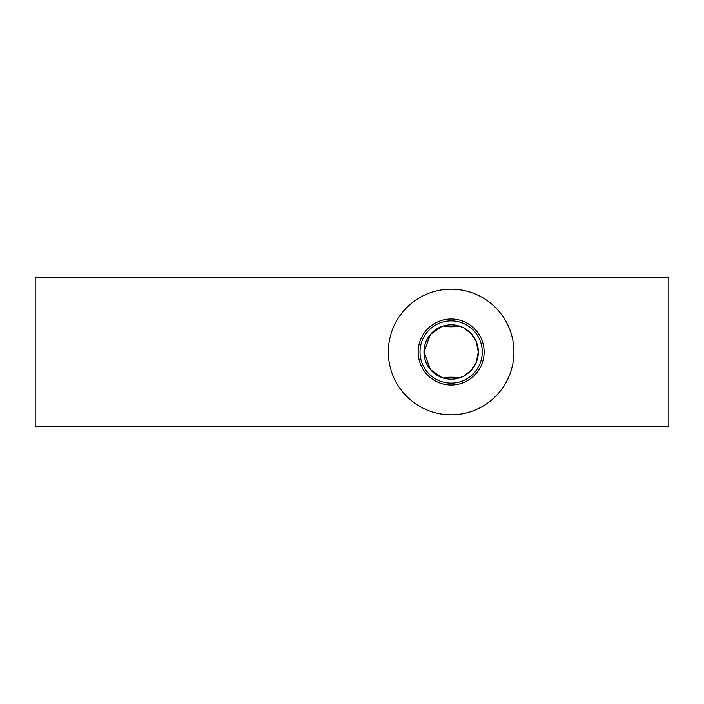 <?xml version="1.0" encoding="UTF-8"?>
<svg xmlns="http://www.w3.org/2000/svg" width="704" height="704" viewBox="0 0 704 704"><rect width="100%" height="100%" fill="white"/><g stroke="black" fill="none" stroke-linecap="round" stroke-linejoin="round"><path stroke-width="1.06" d="M460.425 377.538L463.725 376.077L471.09 370.445L476.247 362.384L478.306 352A27.174 27.174 0 0 0 451.141 324.826A27.174 27.174 0 0 0 423.966 352L430.417 369.574L441.857 377.538M441.883 377.546L443.045 377.934M443.555 378.092L443.555 378.092C443.08 376.957 459.193 376.948 458.726 378.092L458.726 378.092M459.237 377.934L460.398 377.546M513.938 352A62.797 62.797 0 0 1 451.141 414.797A62.797 62.797 0 0 1 388.335 352A62.797 62.797 0 0 1 451.141 289.203A62.797 62.797 0 0 1 513.938 352M484.123 352A32.982 32.982 0 0 0 451.141 319.018A32.982 32.982 0 0 0 418.158 352A32.982 32.982 0 0 0 451.141 384.982A32.982 32.982 0 0 0 484.123 352M482.258 352A31.117 31.117 0 0 0 451.141 320.883A31.117 31.117 0 0 0 420.015 352A31.117 31.117 0 0 0 451.141 383.117A31.117 31.117 0 0 0 482.258 352M441.857 326.462L430.417 334.426L423.966 352A27.174 27.174 0 0 0 451.141 379.174A27.174 27.174 0 0 0 478.306 352L476.247 341.616L471.09 333.555L463.725 327.923L460.425 326.462M458.726 325.908L458.726 325.908C459.202 327.043 443.089 327.052 443.555 325.908L443.555 325.908M443.045 326.066L441.883 326.454M460.398 326.454L459.237 326.066M668.8 277.455L35.2 277.455L35.2 426.545L668.8 426.545L668.8 277.455"/></g></svg>
